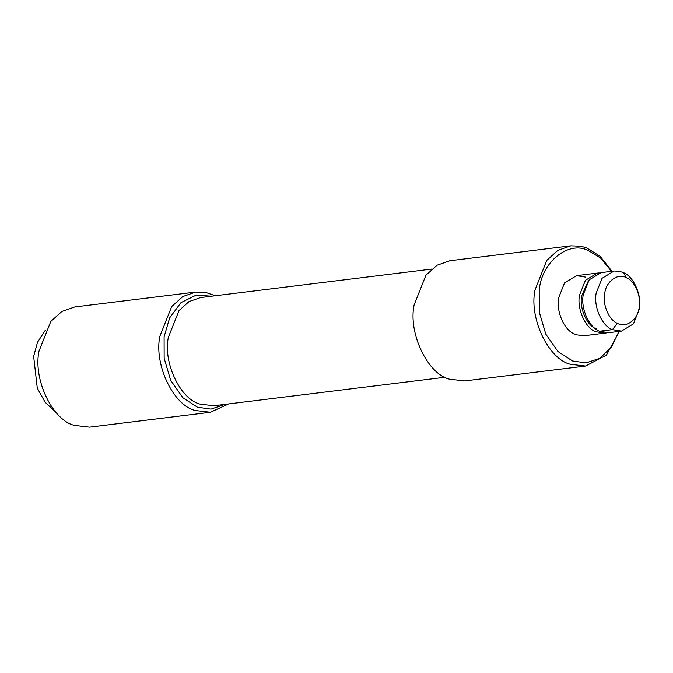 <?xml version="1.0" encoding="UTF-8"?>
<svg xmlns="http://www.w3.org/2000/svg" width="673" height="673" viewBox="0 0 673 673"><rect width="100%" height="100%" fill="white"/><g stroke="black" fill="none" stroke-linecap="round" stroke-linejoin="round"><path stroke-width="1.01" d="M195.641 292.057L74.77 306.947L61.916 311.439L50.803 321.467L38.984 351.213C32.994 379.522 52.654 420.474 74.476 425.42L89.585 427.17L210.456 412.271L195.347 410.53C173.525 405.583 153.865 364.631 159.854 336.315L171.674 306.568L182.787 296.549L195.641 292.057L205.702 292.419L215.259 295.741M211.642 296.187L196.188 295.102L180.978 302.623L169.63 317.908L164.103 336.853L164.153 358.272L170.69 380.371L182.888 397.793L197.458 407.224L211.028 409.125L224.967 404.38M228.593 403.935L210.456 412.271M599.273 272.944L597.38 273.061L585.401 280.321L579.487 295.195C576.744 308.52 585.224 328.096 595.731 331.696L604.783 333.169L606.651 332.824M588.219 281.137L581.649 295.985C579.175 307.982 586.806 325.597 596.27 328.836M619.303 271.236L614.054 271.009L602.066 278.269L596.16 293.142C593.418 306.467 601.898 326.035 612.405 329.635L621.457 331.116L633.436 323.856L639.35 308.991C642.034 295.851 633.873 276.527 623.476 272.658L619.303 271.236M614.054 271.009L601.132 272.599L589.153 279.859L583.239 294.732C580.496 308.057 588.976 327.633 599.483 331.234L608.535 332.706L621.457 331.116M639.199 306.888C641.344 296.381 634.816 280.919 626.504 277.831C618.041 272.447 605.498 281.558 604.648 294.21C602.495 304.718 609.031 320.18 617.343 323.267C625.797 328.651 638.349 319.54 639.199 306.888M617.343 323.267L612.405 329.635L599.483 331.234M45.276 330.308L37.511 342.313L33.65 356.404L37.276 388.119L45.091 402.218L55.304 411.666M431.746 269.065L200.546 297.55L188.978 301.597L178.984 310.615L168.343 337.383C162.95 362.865 180.642 399.728 200.285 404.179L213.879 405.752L445.08 377.259M570.754 245.83L449.884 260.729L437.029 265.221L425.916 275.24L414.097 304.987C408.107 333.303 427.767 374.255 449.589 379.202L464.698 380.943L585.569 366.053L570.46 364.303C548.638 359.357 528.978 318.405 534.968 290.097L546.787 260.35L557.9 250.322L570.754 245.83L580.816 246.2L586.612 247.857L600.089 256.253L611.967 271.269M611.53 271.32L600.552 258.011L588.278 250.507C568.315 240.269 541.176 262.361 539.216 290.627L539.266 312.045L545.803 334.153L558.001 351.575L572.572 360.997L585.998 362.915L599.803 358.33L611.446 347.108L618.933 331.427M619.37 331.377L606.457 355.1L585.569 366.053M585.594 277.108L576.542 275.636L564.554 282.887L558.649 297.76C556.1 310.455 563.57 329.223 573.682 333.657L576.206 334.801L583.945 335.743L604.783 333.169M626.504 277.831L623.476 272.658M576.542 275.636L597.38 273.061"/></g></svg>
